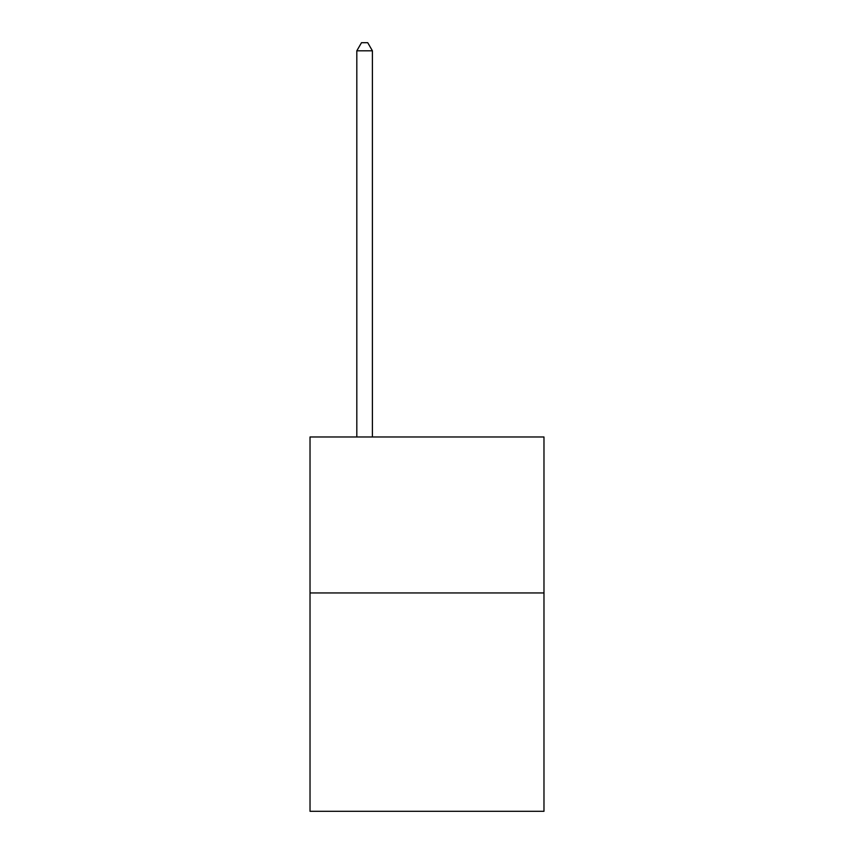 <?xml version="1.0" encoding="UTF-8"?>
<svg xmlns="http://www.w3.org/2000/svg" width="854" height="854" viewBox="0 0 854 854"><rect width="100%" height="100%" fill="white"/><g stroke="black" fill="none" stroke-linecap="round" stroke-linejoin="round"><path stroke-width="1.28" d="M543.977 592.943L543.977 811.3L310.023 811.3L310.023 436.981L543.977 436.981L543.977 592.943L310.023 592.943M372.408 436.981L372.408 50.813L356.812 50.813L356.812 436.981M356.812 50.813L361.498 42.7L367.732 42.7L372.408 50.813"/></g></svg>
